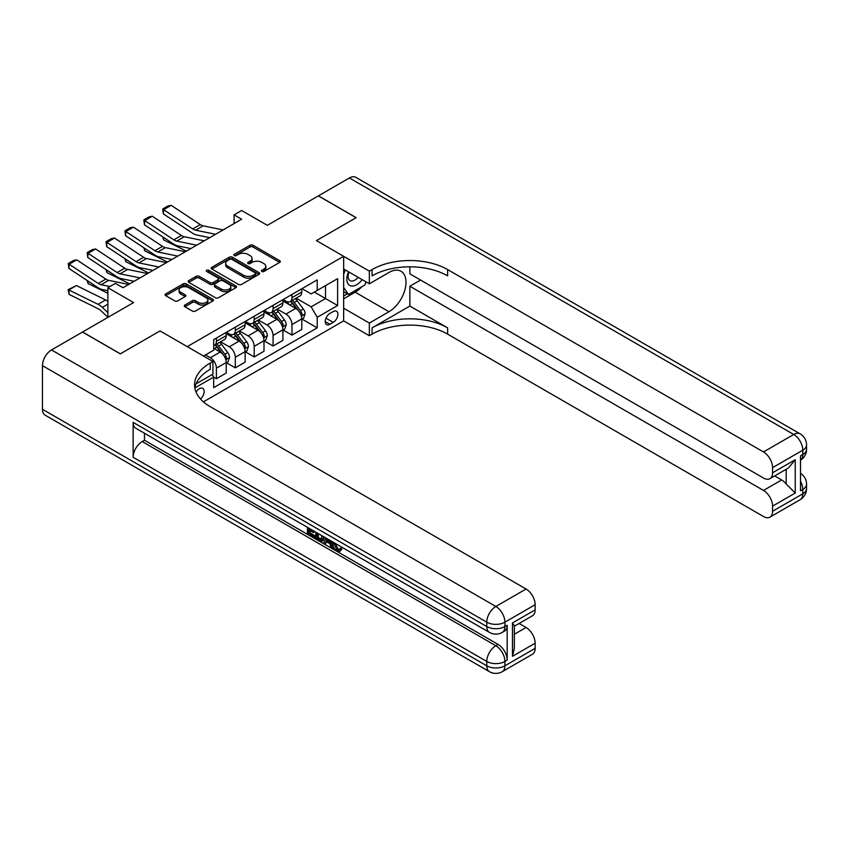 <?xml version="1.0" encoding="UTF-8"?>
<svg xmlns="http://www.w3.org/2000/svg" width="849" height="849" viewBox="0 0 849 849"><rect width="100%" height="100%" fill="white"/><g stroke="black" fill="none" stroke-linecap="round" stroke-linejoin="round"><path stroke-width="1.27" d="M261.863 271.478A1.465 0.849 0 0 0 263.933 271.478L279.703 262.383A2.101 1.21 0 0 0 280.319 261.524A2.101 1.21 0 0 0 279.703 260.664L252.991 245.255A2.101 1.21 0 0 0 250.03 245.255L234.271 254.35A1.465 0.849 0 0 0 233.836 254.955A1.465 0.849 0 0 0 234.271 255.549A1.465 0.849 0 0 0 236.34 255.549L238.389 254.371A6.718 3.874 0 0 1 247.876 254.371L250.105 255.655A6.718 3.874 0 0 1 252.068 258.393A6.718 3.874 0 0 1 250.105 261.142L248.067 262.32A1.465 0.849 0 0 0 247.632 262.914A1.465 0.849 0 0 0 248.067 263.519A1.465 0.849 0 0 0 250.137 263.519L252.185 262.341A6.718 3.874 0 0 1 261.672 262.341L263.901 263.625A6.718 3.874 0 0 1 265.864 266.363A6.718 3.874 0 0 1 263.901 269.101L261.863 270.279A1.465 0.849 0 0 0 261.428 270.884A1.465 0.849 0 0 0 261.863 271.478L261.863 270.279M200.513 398.998A6.834 3.948 120 0 0 203.983 393.055A6.834 3.948 120 0 0 202.741 388.343A6.834 3.948 120 0 0 199.324 388.683A6.834 3.948 120 0 0 196.045 392.068M184.902 305.035A2.101 1.21 0 0 0 184.286 305.884A2.101 1.21 0 0 0 184.902 306.744L192.394 311.074A2.101 1.21 0 0 0 195.366 311.074L212.866 300.96A2.101 1.21 0 0 0 213.481 300.111A2.101 1.21 0 0 0 212.866 299.251L186.164 283.831A2.101 1.21 0 0 0 183.204 283.831L165.693 293.945A2.101 1.21 0 0 0 165.077 294.794A2.101 1.21 0 0 0 165.693 295.654L174.745 300.875A2.101 1.21 0 0 0 177.706 300.875L185.199 296.556A2.101 1.21 0 0 0 185.814 295.696A2.101 1.21 0 0 0 185.199 294.836L180.72 292.247A5.614 3.237 0 0 1 179.075 289.955A5.614 3.237 0 0 1 182.535 286.962A5.614 3.237 0 0 1 188.648 287.662L206.233 297.819A5.614 3.237 0 0 1 207.878 300.111A5.614 3.237 0 0 1 204.407 303.104A5.614 3.237 0 0 1 198.295 302.393L195.366 300.705A2.101 1.21 0 0 0 192.394 300.705L184.902 305.035L184.902 306.744L192.394 302.456L192.394 300.705M409.855 266.83L409.855 273.856L763.495 478.029A12.82 7.408 -120 0 0 769.916 478.666L788.456 467.958L795.237 459.712L795.237 493.036L772.569 506.131L772.569 511.278L802.793 493.821L802.793 489.459L800.522 490.775L800.522 455.871L802.793 454.555L802.793 450.193L772.569 467.65A12.82 7.408 -120 0 0 763.495 451.944L793.73 434.486L349.395 177.961L318.417 195.843L356.198 217.662L316.454 240.607L356.124 217.705L318.343 195.896L267.329 225.335L241.647 210.51L234.08 214.871L241.647 219.233L122.999 287.726L115.443 283.364L107.887 287.726L107.887 317.399M42.45 409.271L486.774 665.807A12.82 7.408 120 0 0 489.438 671.676L45.103 415.14A12.82 7.408 -60 0 1 42.45 409.271L42.45 365.643A12.82 7.408 -60 0 1 51.513 349.937L82.502 332.055L120.282 353.863L160.026 330.919L120.356 353.821L82.576 332.012L133.58 302.562L107.887 287.726M196.066 383.844L212.929 374.112L212.929 361.462L160.026 330.919L187.236 346.625L343.654 256.313L343.654 320.89L369.347 335.716L372.064 334.145A53.434 30.851 180 0 1 447.635 334.145L763.495 516.51A12.82 7.408 -120 0 0 769.916 517.147A12.82 7.408 -120 0 0 772.569 511.278M372.064 269.579A53.434 30.851 180 0 1 447.635 269.579L447.635 275.861A53.434 30.851 180 0 0 372.064 275.861L372.064 269.579L369.347 271.149L316.454 240.607L343.654 256.313M238.537 284.436A2.101 1.21 0 0 0 241.498 284.436L259.009 274.323A2.101 1.21 0 0 0 259.624 273.474A2.101 1.21 0 0 0 259.009 272.614L232.308 257.194A2.101 1.21 0 0 0 229.336 257.194L211.826 267.308A2.101 1.21 0 0 0 211.221 268.157A2.101 1.21 0 0 0 211.826 269.016L238.537 284.436M207.305 271.797A1.465 0.849 0 0 1 208.79 272.009L235.905 287.662L218.437 297.755A2.101 1.21 0 0 1 215.466 297.755L188.765 282.335L188.765 280.626A2.101 1.21 0 0 0 188.149 281.475A2.101 1.21 0 0 0 188.765 282.335M188.765 280.626L196.257 276.296A2.101 1.21 0 0 1 199.218 276.296L210.053 282.547A2.101 1.21 0 0 0 213.014 282.547L217.991 279.682A2.101 1.21 0 0 0 218.596 278.822A2.101 1.21 0 0 0 217.991 277.963L206.71 271.457A1.465 0.849 0 0 1 206.286 270.863A1.465 0.849 0 0 1 207.188 270.078A1.465 0.849 0 0 1 208.79 270.258L235.937 285.933A2.101 1.21 0 0 1 236.553 286.792A2.101 1.21 0 0 1 235.937 287.641L235.937 285.933M333.233 311.551L329.9 313.472A6.622 3.821 120 0 0 325.57 319.309A6.622 3.821 120 0 0 326.589 324.615A6.622 3.821 120 0 0 329.9 324.286L333.233 322.365A6.622 3.821 120 0 0 337.552 316.528A6.622 3.821 120 0 0 336.544 311.222A6.622 3.821 120 0 0 333.233 311.551M203.41 401.853L343.654 320.89M302.021 288.639L311.159 293.924L317.208 290.432L317.208 279.873L213.683 339.642L213.683 350.202L203.558 356.049M317.208 290.432L337.615 278.652L337.615 305.523L317.208 317.303L311.159 306.839L296.131 298.158M302.021 319.097L317.208 327.863L317.208 317.303M317.208 327.863L213.683 387.632L213.683 377.073L194.835 387.961M234.08 214.871L234.08 223.595M314.332 292.088L325.517 298.551L325.517 285.635L337.615 278.652M311.159 306.839L325.517 298.551L337.615 305.523M213.683 377.168L216.399 378.739L216.399 368.179A8.554 4.935 -120 0 0 210.361 357.705L205.522 354.914M216.399 378.739L226.227 373.061L226.227 362.502A8.554 4.935 -120 0 0 220.178 352.038L213.683 348.281M226.45 362.725L235.29 367.829L235.29 357.27A8.554 4.935 -120 0 0 229.251 346.795L220.57 341.786M235.29 367.829L245.117 362.152L245.117 351.603A8.554 4.935 -120 0 0 239.068 341.128L226.227 333.71M245.34 351.815L254.191 356.92L254.191 346.36A8.554 4.935 -120 0 0 248.141 335.896L239.46 330.877M254.191 356.92L264.007 351.253L264.007 340.693A8.554 4.935 -120 0 0 257.969 330.219L245.117 322.8M264.241 340.905L273.081 346.01L273.081 335.461A8.554 4.935 -120 0 0 267.032 324.987L258.351 319.977M273.081 346.01L282.897 340.343L282.897 329.783A8.554 4.935 -120 0 0 276.859 319.309L264.007 311.901M283.131 330.006L291.971 335.111L291.971 324.551A8.554 4.935 -120 0 0 285.922 314.077L277.241 309.068M291.971 335.111L301.788 329.433L301.788 318.874A8.554 4.935 -120 0 0 295.749 308.41L282.897 300.992M283.131 299.548L285.922 301.162A8.554 4.935 -120 0 0 290.199 301.586A8.554 4.935 -120 0 0 291.971 297.67L291.971 294.444M264.241 310.458L267.032 312.071A8.554 4.935 -120 0 0 271.309 312.496A8.554 4.935 -120 0 0 273.081 308.58L273.081 305.353M245.34 321.368L248.141 322.981A8.554 4.935 -120 0 0 252.418 323.405A8.554 4.935 -120 0 0 254.191 319.489L254.191 316.263M226.45 332.267L229.251 333.89A8.554 4.935 -120 0 0 233.528 334.304A8.554 4.935 -120 0 0 235.29 330.399L235.29 327.162M290.199 301.586L300.026 295.919A8.554 4.935 -120 0 0 301.788 292.003L301.788 288.777M271.309 312.496L281.125 306.829A8.554 4.935 -120 0 0 282.897 302.913L282.897 299.686M252.418 323.405L262.235 317.728A8.554 4.935 -120 0 0 264.007 313.812L264.007 310.585M233.528 334.304L243.345 328.637A8.554 4.935 -120 0 0 245.117 324.721L245.117 321.495M213.683 345.564A8.554 4.935 -120 0 0 214.627 345.214L224.454 339.547A8.554 4.935 -120 0 0 226.227 335.631L226.227 332.405M214.627 345.214A8.554 4.935 -120 0 0 216.399 341.298L216.399 338.072M212.208 374.526L213.683 377.073M262.447 271.691L263.901 270.852A6.718 3.874 0 0 0 265.864 268.104L265.864 266.363M252.068 258.393L252.068 260.144A6.718 3.874 0 0 1 250.105 262.882L248.651 263.721M279.703 260.664L279.703 262.383L252.991 246.995A2.101 1.21 0 0 0 250.03 246.995L234.855 255.761M259.009 272.614L259.009 274.323L232.308 258.945A2.101 1.21 0 0 0 229.336 258.945L211.857 269.037M255.294 274.068A1.465 0.849 0 0 0 255.729 273.474A1.465 0.849 0 0 0 255.294 272.869L231.862 259.338A1.465 0.849 0 0 0 229.782 259.338L227.628 260.579A6.718 3.874 0 0 0 225.664 263.317A6.718 3.874 0 0 0 227.628 266.066L243.652 275.309A6.718 3.874 0 0 0 253.14 275.309L255.294 274.068L255.294 275.819A1.465 0.849 0 0 0 255.729 275.214L255.729 273.474M225.664 263.317L225.664 265.068A6.718 3.874 0 0 0 227.628 267.806L227.628 266.066M255.294 275.819L253.14 277.061A6.718 3.874 0 0 1 243.652 277.061L227.628 267.806M188.786 282.356L196.257 278.037L196.257 276.296M218.596 278.822L218.596 280.573A2.101 1.21 0 0 1 217.991 281.422L213.014 284.298A2.101 1.21 0 0 1 210.053 284.298L199.218 278.037A2.101 1.21 0 0 0 196.257 278.037M221.292 289.042A5.614 3.237 0 0 0 227.405 289.742A5.614 3.237 0 0 0 230.864 286.75A5.614 3.237 0 0 0 229.219 284.457L223.032 280.881A2.101 1.21 0 0 0 220.061 280.881L215.094 283.746A2.101 1.21 0 0 0 214.479 284.606A2.101 1.21 0 0 0 215.094 285.466L221.292 289.042L221.292 290.783A5.614 3.237 0 0 0 227.405 291.483A5.614 3.237 0 0 0 230.864 288.49L230.864 286.75M214.479 284.606L214.479 286.346A2.101 1.21 0 0 0 215.094 287.206L215.094 285.466M221.292 290.783L215.094 287.206M207.878 300.111L207.878 301.851A5.614 3.237 0 0 1 204.407 304.844A5.614 3.237 0 0 1 198.295 304.144L195.366 302.456A2.101 1.21 0 0 0 192.394 302.456M179.075 289.955L179.075 291.706A5.614 3.237 0 0 0 180.72 293.998L180.72 292.247M185.199 294.836L185.199 296.556L180.72 293.998M212.844 300.981L186.164 285.582A2.101 1.21 0 0 0 183.204 285.582L165.725 295.664L165.693 293.945M301.788 319.224L303.602 318.184L305.12 313.812A5.667 3.269 -120 0 0 303.305 308.994L297.129 300.748A16.354 9.445 -120 0 0 295.346 298.615M289.212 304.632A16.354 9.445 -120 0 0 285.858 301.13M189.476 248.29L190.463 248.778M163.464 237.359L163.624 239.906L162.711 236.85M186.377 251.134L163.624 239.906M301.278 315.754L302.064 314.056A5.667 3.269 -120 0 0 300.44 310.649L294.263 302.403A16.354 9.445 -120 0 0 292.481 300.27M290.952 301.151A13.573 7.832 60 0 1 293.181 303.687L298.413 310.66M290.666 301.321A16.354 9.445 60 0 1 292.449 303.454L296.556 308.94M215.572 234.282L195.599 230.185A10.687 6.166 60 0 1 192.734 228.933L163.624 209.692L163.348 213.884L192.458 233.125A16.025 9.254 -120 0 0 196.756 235.003L209.714 237.667M223.128 229.92L203.155 225.823A10.687 6.166 60 0 1 200.29 224.571L171.18 205.331L163.624 209.692L162.711 209.003L168.006 205.946L171.18 205.331M163.348 213.884L162.711 209.003M282.897 330.134L284.712 329.083L286.23 324.721A5.667 3.269 -120 0 0 284.415 319.903L278.239 311.657A16.354 9.445 -120 0 0 276.456 309.524M270.322 315.541A16.354 9.445 -120 0 0 266.968 312.039M170.575 259.2L171.572 259.688M144.574 248.258L144.733 250.805L143.821 247.759M167.486 262.044L144.733 250.805M282.388 326.663L283.163 324.965A5.667 3.269 -120 0 0 281.55 321.559L275.373 313.313A16.354 9.445 -120 0 0 273.59 311.18M272.062 312.061A13.573 7.832 60 0 1 274.291 314.586L279.523 321.569M271.776 312.23A16.354 9.445 60 0 1 273.558 314.363L277.665 319.84M264.007 341.043L265.822 339.993L267.329 335.631A5.667 3.269 -120 0 0 265.525 330.802L259.348 322.567A16.354 9.445 -120 0 0 257.565 320.423M251.421 326.451A16.354 9.445 -120 0 0 248.078 322.938M151.684 270.109L152.682 270.598M125.684 259.168L125.843 261.715L124.93 258.669M148.596 272.954L125.843 261.715M263.498 337.573L264.272 335.875A5.667 3.269 -120 0 0 262.659 332.468L256.483 324.222A16.354 9.445 -120 0 0 254.7 322.089M253.172 322.96A13.573 7.832 60 0 1 255.4 325.496L260.632 332.468M252.885 323.129A16.354 9.445 60 0 1 254.668 325.273L258.775 330.749M245.117 351.942L246.932 350.902L248.439 346.541A5.667 3.269 -120 0 0 246.635 341.712L240.458 333.466A16.354 9.445 -120 0 0 238.675 331.333M232.53 337.35A16.354 9.445 -120 0 0 229.188 333.848M132.794 281.019L133.781 281.507M106.794 270.078L106.953 272.625L106.04 269.579M129.706 283.863L106.953 272.625M244.597 348.483L245.382 346.774A5.667 3.269 -120 0 0 243.759 343.367L237.593 335.132A16.354 9.445 -120 0 0 235.799 332.988M234.282 333.869A13.573 7.832 60 0 1 236.51 336.406L241.732 343.378M233.995 334.039A16.354 9.445 60 0 1 235.778 336.172L239.874 341.659M196.681 245.191L176.709 241.095A10.687 6.166 60 0 1 173.843 239.832L144.733 220.602L144.457 224.794L173.567 244.034A16.025 9.254 -120 0 0 177.865 245.913L190.823 248.566M204.238 240.829L184.265 236.733A10.687 6.166 60 0 1 181.399 235.47L152.289 216.23L144.733 220.602L143.821 219.902L149.116 216.856L152.289 216.23M144.457 224.794L143.821 219.902M177.791 256.09L157.818 251.994A10.687 6.166 60 0 1 154.953 250.742L125.843 231.501L125.567 235.693L154.677 254.933A16.025 9.254 -120 0 0 158.975 256.822L171.933 259.476M185.347 251.728L165.375 247.632A10.687 6.166 60 0 1 162.509 246.38L133.399 227.139L125.843 231.501L124.93 230.811L130.226 227.755L133.399 227.139M125.567 235.693L124.93 230.811M158.901 267L138.928 262.903A10.687 6.166 60 0 1 136.063 261.651L106.953 242.411L106.677 246.603L135.787 265.843A16.025 9.254 -120 0 0 140.085 267.722L153.043 270.385M166.457 262.638L146.484 258.542A10.687 6.166 60 0 1 143.619 257.289L114.509 238.049L106.953 242.411L106.04 241.721L111.325 238.665L114.509 238.049M106.677 246.603L106.04 241.721M226.227 362.852L228.041 361.812L229.548 357.44A5.667 3.269 -120 0 0 227.744 352.622L221.568 344.376A16.354 9.445 -120 0 0 219.785 342.243M87.903 280.977L88.052 283.534L87.15 280.478M107.887 293.329L88.052 283.534M225.707 359.382L226.492 357.684A5.667 3.269 -120 0 0 224.868 354.277L218.692 346.031A16.354 9.445 -120 0 0 216.909 343.898M215.391 344.779A13.573 7.832 60 0 1 217.62 347.315L222.841 354.288M215.094 344.949A16.354 9.445 60 0 1 216.888 347.082L220.984 352.568M140.011 277.91L120.027 273.813A10.687 6.166 60 0 1 117.173 272.561L88.052 253.32L87.787 257.512L116.897 276.753A16.025 9.254 -120 0 0 121.195 278.631L134.153 281.295M147.567 273.548L127.583 269.451A10.687 6.166 60 0 1 124.729 268.199L95.619 248.959L88.052 253.32L87.15 252.631L92.435 249.574L95.619 248.959M87.787 257.512L87.15 252.631M348.514 271.776A13.892 8.023 120 0 0 349.47 285.296A13.892 8.023 120 0 0 361.568 280.403A13.892 8.023 120 0 0 362.152 279.65M343.654 274.28L345.341 269.94M366.025 281.889L364.815 285.02L348.493 294.444L343.654 287.556M343.654 291.653L348.493 294.444M348.971 272.041A9.509 5.487 120 0 0 350.106 280.626A9.509 5.487 120 0 0 358.108 277.315M343.654 308.229L369.347 323.066L388.991 311.721A24.048 13.881 120 0 0 404.708 290.538A24.048 13.881 120 0 0 401.015 271.266A24.048 13.881 120 0 0 388.991 272.455L369.347 283.799L369.347 271.149M369.347 323.066L369.347 335.716M409.855 306.054L372.064 327.863A53.434 30.851 180 0 1 447.635 327.863L409.855 306.054L409.855 286.24L420.584 280.053M772.569 506.131A12.82 7.408 -120 0 0 763.495 490.425L781.632 479.95A12.82 7.408 60 0 1 786.174 483.972L786.174 469.285M409.855 286.24L763.495 490.425M349.395 177.961A12.82 7.408 -60 0 1 355.805 177.324L800.14 433.86A12.82 7.408 120 0 0 793.73 434.486A12.82 7.408 60 0 1 802.793 450.193A12.82 7.408 180 0 0 806.55 444.961A12.82 12.82 0 0 0 800.14 433.86M343.654 268.963L369.347 283.799M769.916 478.666A12.82 7.408 -120 0 0 772.569 472.797L795.237 459.712M772.569 467.65L772.569 472.797M447.635 269.579L763.495 451.944M774.659 475.928L781.632 479.95M795.237 493.036L786.174 483.972M361.801 286.76A24.048 13.881 -60 0 1 355.137 292.173L343.654 298.806M343.654 296.014L347.432 293.839M335.302 543.36L338.104 549.229L339.154 549.6M334.209 542.787L334.092 544.06L336.894 549.929L338.655 550.141L340.64 548.072L341.924 549.154L339.653 551.553L337.011 551.203C334.23 549.314 332.829 546.682 332.808 543.328L332.914 542.044M326.812 541.959L325.018 544.145L323.66 543.36L325.952 538.022M331.704 541.344L333.519 547.647L332.309 548.348L330.951 547.563L329.921 543.753L326.048 541.513L325.018 544.145M309.949 530.614L309.949 532.843L315.297 535.931L315.297 537.141L314.088 537.831L307.465 534.01L307.465 527.356M314.724 531.538L313.514 532.663L308.749 529.914L308.749 533.543L309.949 532.843M133.134 422.367L486.774 626.541A12.82 7.408 120 0 0 489.438 632.409L135.787 428.236A12.82 7.408 -60 0 1 133.134 422.367L133.134 457.261A12.82 7.408 -60 0 1 142.197 441.554L144.468 440.249L498.108 644.423A12.82 7.408 60 0 1 507.182 660.129L507.182 625.235A12.82 7.408 60 0 1 504.529 631.104L502.258 632.409A12.82 7.408 -120 0 0 504.911 626.541L507.182 625.235M144.468 440.249L144.468 433.245M323.182 536.419L323.278 537.841L324.456 537.162L323.236 540.611L322.026 541.301L319.086 540.717L315.839 538.839L315.839 532.185M212.929 361.462L210.202 363.032A53.434 30.851 0 0 0 194.559 384.841A53.434 30.851 0 0 0 210.202 406.66L526.072 589.015A12.82 7.408 60 0 1 535.135 604.721L504.911 622.179L504.911 626.541A12.82 7.408 0 0 1 486.774 626.541L486.774 622.179L42.45 365.643M512.467 622.964L514.345 625.798L514.345 648.222L512.467 656.298L512.467 622.964L535.135 609.869L535.135 604.721M535.135 609.869A12.82 7.408 60 0 1 532.482 615.748L514.345 626.212M519.1 623.474L526.072 627.496A12.82 7.408 60 0 1 535.135 643.202L512.467 656.298M507.182 660.129L504.911 661.445L504.911 665.807L535.135 648.349L535.135 643.202M535.135 648.349A12.82 7.408 60 0 1 532.482 654.229L502.258 671.676A12.82 7.408 -120 0 0 504.911 665.807A12.82 7.408 0 0 1 486.774 665.807L486.774 661.445L133.134 457.261M210.202 363.032L210.202 369.315A53.434 30.851 0 0 0 194.835 387.982M308.749 533.543L314.088 536.621L315.297 535.931M314.088 536.621L314.088 537.831M308.749 528.089L308.749 528.704L314.045 531.145M313.514 531.453L313.514 532.663M308.749 528.704L309.28 528.396M323.278 537.841L322.026 541.301M317.112 532.917L317.112 538.372L318.98 539.455L321.124 539.943L321.909 535.687M318.322 533.618L318.322 537.672L322.333 539.253M317.112 538.372L318.322 537.672M318.98 539.455L320.19 538.754M330.017 540.367L332.309 548.348M327.152 538.712L326.441 540.526L329.529 542.32L328.818 539.677M327.916 539.157L327.65 539.837L329.083 540.664M326.441 540.526L327.65 539.837M336.894 549.929L338.104 549.229M334.092 544.06L335.249 543.392M339.441 548.772L340.714 549.855L341.924 549.154M340.714 549.855L339.653 551.553M76.452 285.561L68.896 289.933L69.162 294.433L68.153 289.658L76.452 285.561L105.563 299.941A16.025 9.254 60 0 1 107.887 301.374M68.153 289.658L98.006 304.303A16.025 9.254 60 0 1 102.305 307.38L107.887 312.687M107.887 317.271L101.137 310.861A10.687 6.166 -120 0 0 98.272 308.813L69.162 294.433M109.967 286.527L101.137 284.723A10.687 6.166 60 0 1 98.272 283.46L69.162 264.23L68.896 268.422L98.006 287.662A16.025 9.254 -120 0 0 102.305 289.541L107.887 290.687M128.677 284.457L108.693 280.361A10.687 6.166 60 0 1 105.838 279.098L76.718 259.858L69.162 264.23L68.26 263.53L73.545 260.484L76.718 259.858M68.896 268.422L68.26 263.53M210.361 357.705L220.178 352.038M229.251 346.795L239.068 341.128M248.141 335.896L257.969 330.219M267.032 324.987L276.859 319.309M285.922 314.077L295.749 308.41M291.971 297.67L301.788 292.003M291.971 324.551L301.788 318.874M273.081 335.461L282.897 329.783M273.081 308.58L282.897 302.913M254.191 346.36L264.007 340.693M254.191 319.489L264.007 313.812M235.29 357.27L245.117 351.603M235.29 330.399L245.117 324.721M216.399 368.179L226.227 362.502M216.399 341.298L226.227 335.631M325.984 318.184L333.233 322.365M325.22 321.58L329.9 324.286M263.901 270.852L263.901 269.101M248.067 263.519L248.067 262.32M250.105 262.882L250.105 261.142M234.271 255.549L234.271 254.35M250.03 246.995L250.03 245.255M252.991 246.995L252.991 245.255M211.826 269.016L211.826 267.308M229.336 258.945L229.336 257.194M232.308 258.945L232.308 257.194M243.652 277.061L243.652 275.309M253.14 277.061L253.14 275.309M199.218 278.037L199.218 276.296M210.053 284.298L210.053 282.547M213.014 284.298L213.014 282.547M217.991 281.422L217.991 279.682M208.79 272.009L208.79 270.258M195.366 302.456L195.366 300.705M198.295 304.144L198.295 302.393M183.204 285.582L183.204 283.831M186.164 285.582L186.164 283.831M212.866 300.96L212.866 299.251M301.374 316.072L305.078 313.928M294.263 302.403L297.129 300.748M289.806 304.982L292.449 303.454M300.44 310.649L303.305 308.994M299.984 312.867L302.064 314.056M195.599 230.185L203.155 225.823M192.734 228.933L200.29 224.571M282.473 326.971L286.187 324.838M275.373 313.313L278.239 311.657M270.916 315.881L273.558 314.363M281.55 321.559L284.415 319.903M281.093 323.766L283.163 324.965M263.583 337.881L267.297 335.737M256.483 324.222L259.348 322.567M252.026 326.791L254.668 325.273M262.659 332.468L265.525 330.802M262.203 334.676L264.272 335.875M244.692 348.79L248.407 346.647M237.593 335.132L240.458 333.466M233.135 337.7L235.778 336.172M243.759 343.367L246.635 341.712M243.313 345.585L245.382 346.774M176.709 241.095L184.265 236.733M173.843 239.832L181.399 235.47M157.818 251.994L165.375 247.632M154.953 250.742L162.509 246.38M138.928 262.903L146.484 258.542M136.063 261.651L143.619 257.289M225.802 359.7L229.517 357.556M218.692 346.031L221.568 344.376M214.245 348.61L216.888 347.082M224.868 354.277L227.744 352.622M224.423 356.495L226.492 357.684M120.027 273.813L127.583 269.451M117.173 272.561L124.729 268.199M372.064 327.863L372.064 334.145M447.635 327.863L447.635 334.145M800.522 481.224A12.82 7.408 60 0 1 802.793 489.459A12.82 7.408 180 0 0 806.55 484.227A12.82 12.82 0 0 0 800.522 473.349M800.14 499.7A12.82 12.82 0 0 0 806.55 488.589A12.82 7.408 0 0 1 802.793 493.821A12.82 7.408 60 0 1 800.14 499.7L769.916 517.147M800.522 460.2A12.82 12.82 0 0 0 806.55 449.323A12.82 7.408 0 0 1 802.793 454.555A12.82 7.408 60 0 1 800.522 460.179M355.137 292.173L388.991 311.721M51.513 349.937L495.848 606.473L526.072 589.015M142.197 441.554L495.848 645.739L498.108 644.423M514.345 634.267L526.072 627.496M495.848 606.473A12.82 7.408 120 0 0 486.774 622.179A12.82 7.408 180 0 0 504.911 622.179A12.82 7.408 -120 0 0 495.848 606.473M495.848 645.739A12.82 7.408 120 0 0 486.774 661.445A12.82 7.408 180 0 0 504.911 661.445A12.82 7.408 -120 0 0 495.848 645.739M105.563 299.941L98.006 304.303M107.887 304.154L102.305 307.38M101.137 284.723L108.693 280.361M98.272 283.46L105.838 279.098M806.55 484.227L806.55 488.589M806.55 444.961L806.55 449.323M489.438 632.409A12.82 12.82 0 0 0 502.258 632.409M489.438 671.676A12.82 12.82 0 0 0 502.258 671.676"/></g></svg>
